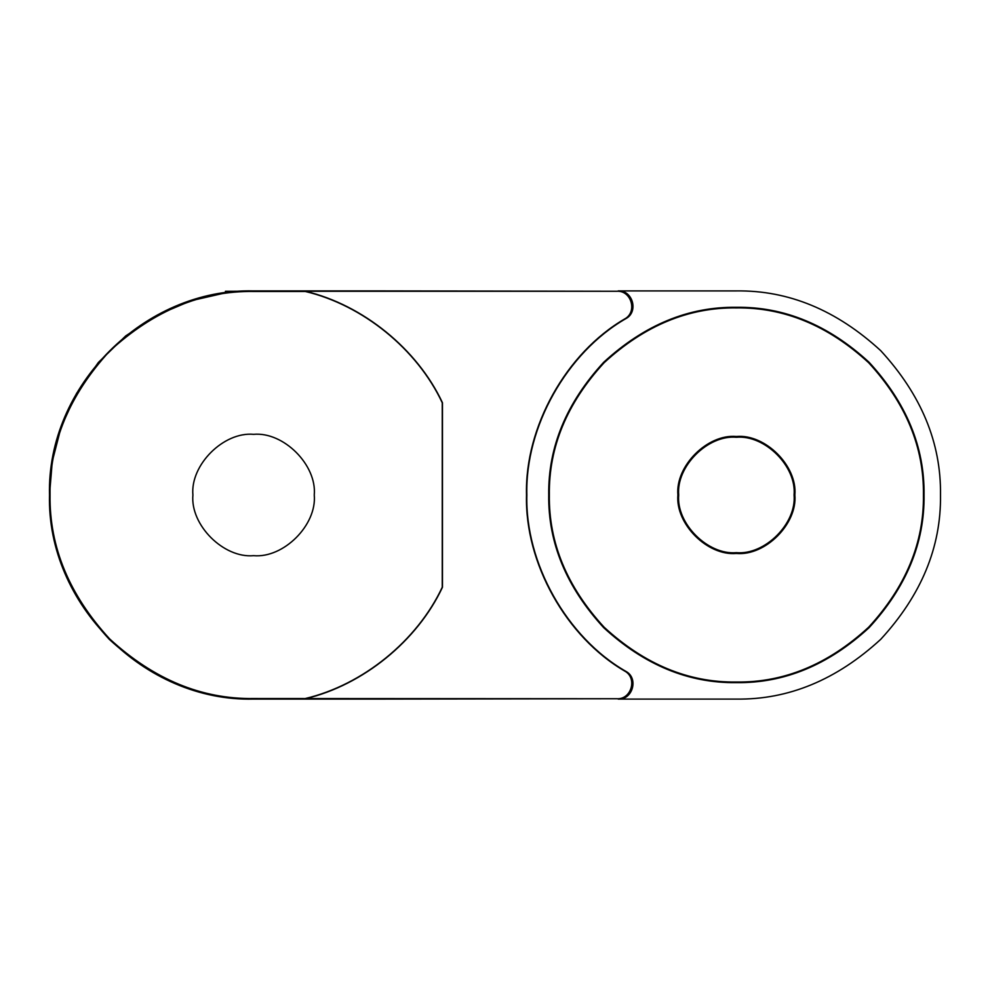 <?xml version="1.0" encoding="UTF-8"?>
<svg xmlns="http://www.w3.org/2000/svg" width="990" height="990" viewBox="0 0 990 990"><rect width="100%" height="100%" fill="white"/><g stroke="black" fill="none" stroke-linecap="round" stroke-linejoin="round"><path stroke-width="1.49" d="M49.5 495.037C48.795 547.111 68.718 595.213 109.259 639.317C153.376 679.858 201.465 699.782 253.551 699.088L381.113 699.088L253.551 699.088C144.515 701.861 46.703 604.086 49.5 495.012C46.703 385.89 144.515 288.152 253.551 290.912L381.113 290.912L225.435 291.283L225.435 292.867L191.082 300.713L157.237 315.08L125.73 335.907L98.357 362.476L76.539 393.438L61.133 427.049L52.272 461.439L49.5 494.963M305.316 698.532C362.835 684.944 417.211 640.753 442.258 587.218L442.258 402.782C417.211 349.247 362.835 305.056 305.316 291.468L253.588 291.468C201.638 290.763 153.66 310.637 109.667 351.079C69.226 395.084 49.352 443.05 50.044 495C49.352 546.95 69.226 594.916 109.667 638.921C153.66 679.363 201.638 699.237 253.588 698.532L616.943 698.742C631.422 699.584 637.585 678.026 624.777 671.096C566.107 637.053 524.675 562.815 526.507 495C524.675 427.185 566.107 352.947 624.777 318.904C637.548 312.011 631.471 290.429 616.943 291.258L305.341 291.258C362.946 304.858 417.384 349.124 442.456 402.732L442.456 587.268C417.384 640.876 362.946 685.142 305.341 698.742M314.263 495C316.973 525.022 283.61 558.385 253.588 555.675C223.567 558.385 190.191 525.022 192.901 495C190.191 464.978 223.567 431.615 253.588 434.325C283.61 431.615 316.973 464.978 314.263 495M794.871 494.963C797.482 466.03 765.32 433.868 736.387 436.479C707.454 433.868 675.279 466.03 677.902 494.963C675.279 523.908 707.454 556.071 736.387 553.46C765.32 556.071 797.482 523.908 794.871 494.963M678.695 494.963C676.108 466.426 707.838 434.697 736.387 437.271C764.936 434.697 796.665 466.426 794.079 494.963C796.665 523.512 764.936 555.241 736.387 552.668C707.838 555.241 676.108 523.512 678.695 494.963M736.449 290.912L618.168 290.912C632.697 290.07 638.822 311.726 625.94 318.594C566.862 352.415 524.985 426.95 526.853 495C524.985 563.05 566.862 637.585 625.94 671.406C638.785 678.237 632.746 699.918 618.168 699.088L736.449 699.088C788.535 699.782 836.624 679.858 880.741 639.317C921.282 595.213 941.205 547.111 940.5 495.037L940.5 494.963C941.205 442.889 921.282 394.787 880.741 350.683C836.624 310.142 788.535 290.219 736.449 290.912M924.041 494.963C924.685 542.866 906.37 587.095 869.084 627.66C828.506 664.946 784.278 683.273 736.387 682.63C688.495 683.273 644.255 664.946 603.69 627.66C566.404 587.095 548.089 542.866 548.732 494.963C548.089 447.072 566.404 402.843 603.69 362.278C644.255 324.992 688.495 306.665 736.387 307.308C784.278 306.665 828.506 324.992 869.084 362.278C906.37 402.843 924.685 447.072 924.041 494.963M616.943 291.258L381.113 290.912M381.113 699.088L616.943 698.742M549.339 494.963C548.695 542.706 566.961 586.798 604.123 627.227C644.564 664.401 688.644 682.654 736.387 682.023C784.13 682.654 828.209 664.401 868.651 627.227C905.813 586.798 924.078 542.706 923.435 494.963C924.078 447.233 905.813 403.14 868.651 362.711C828.209 325.537 784.13 307.284 736.387 307.915C688.644 307.284 644.564 325.537 604.123 362.711C566.961 403.14 548.695 447.233 549.339 494.963M624.777 318.904L625.94 318.594M625.94 671.406L624.777 671.096"/></g></svg>
